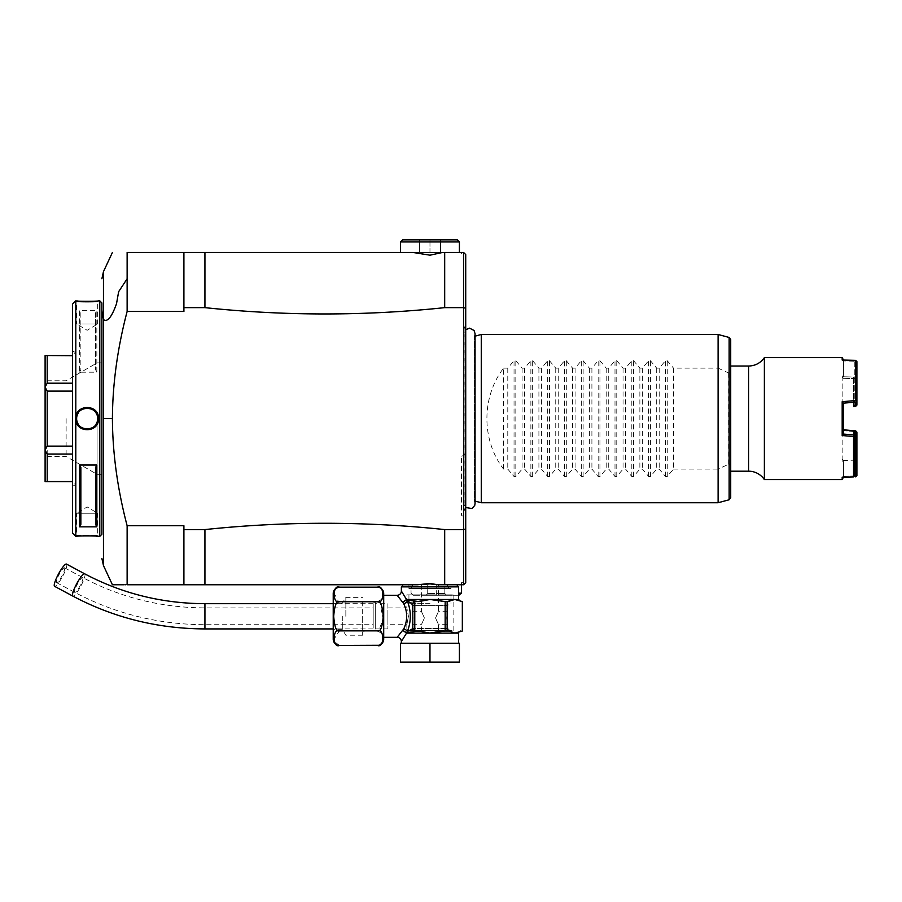 <?xml version="1.0" encoding="UTF-8"?>
<svg xmlns="http://www.w3.org/2000/svg" width="902" height="902" viewBox="0 0 902 902"><rect width="100%" height="100%" fill="white"/><g stroke="black" fill="none" stroke-linecap="round" stroke-linejoin="round"><path stroke-width="0.68" stroke-dasharray="4.51 3.38" d="M333.221 593.471L333.221 639.135M333.221 616.303L333.221 629.348L333.221 616.303M339.535 645.449L334.146 641.514M333.909 640.578L333.774 639.597L339.377 630.881M377.543 630.87L339.535 630.87C336.525 632.189 334.586 627.33 333.706 616.292C334.586 605.265 336.536 600.416 339.535 601.735L338.509 601.645L333.83 592.569M333.841 592.434L333.988 591.678M334.428 590.348L334.946 589.423M337.788 587.416L339.535 587.168M377.419 630.87L382.347 633.745M382.922 635.301L382.741 641.649L379.415 645.11M377.397 587.168L378.784 587.315M378.941 587.36L380.52 588.036M380.678 588.138L382.73 590.945M382.741 590.968L382.617 598.263M382.324 598.905L377.397 601.735L339.535 601.735M377.442 601.735L379.979 602.874L383.147 619.336L378.558 630.656L377.803 630.848M383.7 593.471L383.7 639.135M383.7 637.331L383.7 595.275L383.7 637.331M400.184 598.669L403.746 603.709C407.648 612.108 407.648 620.508 403.746 628.908L400.184 633.937M399.8 634.377L397.41 637.06M397.184 595.297L399.913 598.364M453.605 600.089L449.151 601.578L441.134 601.578L429.972 599.48L414.773 601.578A2.108 1.827 90 0 0 413.105 602.852L412.8 603.686L407.4 601.183C411.278 611.263 411.278 621.343 407.4 631.423L406.351 632.674L402.968 630.487L406.531 633.125L404.942 635.921M404.84 636.09L401.582 641.209M429.972 643.227L400.522 643.227L400.522 662.147L429.972 662.147L429.972 643.227L459.411 643.227L459.411 662.147L429.972 662.147M449.151 631.028L441.134 631.028L449.151 631.028L447.144 631.028L447.144 601.578M401.367 591.069L406.531 599.48L402.968 602.119L406.351 599.931A2.108 1.049 -145.2 0 0 406.261 599.751M401.367 586.864L458.577 586.864M423.094 631.468L429.972 633.125L454.743 633.125L462.331 631.028L462.331 601.578L454.743 599.48L406.531 599.48A2.108 1.725 -90 0 1 406.498 599.931L418.799 601.578M406.498 599.931L407.4 601.183A4.206 2.379 156.6 0 1 403.746 603.709M412.8 603.686L412.8 628.931L407.4 631.423A4.206 2.379 -156.6 0 0 403.746 628.908M413.68 630.611A2.108 1.827 90 0 1 413.105 629.754L412.8 628.931M406.261 632.854A2.108 1.049 145.2 0 0 406.351 632.674L415.878 631.028A2.424 2.108 180 0 1 414.773 630.791L413.105 629.754M406.498 632.674A2.108 1.725 90 0 1 406.531 633.125L431.923 632.606M418.956 631.028L423.027 631.456M432.171 632.539L435.046 631.828M435.362 631.761L437.447 631.366M437.673 631.332L439.624 631.096M439.725 631.084L447.144 631.028M445.16 601.578L445.16 631.028M413.105 602.852L414.773 601.814A2.424 2.108 0 0 1 415.878 601.578M414.773 601.814L414.773 630.791M449.219 631.028L453.661 632.55M458.577 599.48L453.74 600.01M449.151 601.578L441.134 601.578L449.151 601.578M402.63 584.755L463.617 584.755L461.52 584.755L462.568 584.755L461.52 584.755L461.52 582.658L461.52 584.755L183.907 584.755L183.907 525.742L127.126 525.742C107.597 450.38 107.597 386.845 127.126 311.483L127.126 252.47M123.551 584.755L124.803 584.755M125.874 584.755L127.126 584.755L127.126 525.742M101.881 302.937L101.881 534.288M99.784 300.84L99.784 536.386M76.681 300.918L75.802 300.84L75.802 418.607C75.159 433.377 99.164 433.377 98.521 418.607C99.175 403.848 75.148 403.848 75.802 418.607L75.802 536.386L76.647 535.54C75.993 534.942 98.341 534.942 97.675 535.54C98.329 534.942 75.982 534.942 76.647 535.54L76.647 513.249L97.675 513.249L97.675 535.54L98.521 536.386L97.675 535.54M98.419 536.374L97.653 536.307M96.221 536.183L93.041 535.98M89.242 535.844L87.133 535.833M85.092 535.844L75.802 536.386L76.647 535.54M72.442 304.2L72.442 533.026M78.102 301.042L81.281 301.245M85.092 301.381L87.167 301.392M89.219 301.381L98.521 300.84L97.675 301.674C98.329 302.283 75.982 302.283 76.647 301.674C75.993 302.283 98.341 302.283 97.675 301.674L97.675 323.976L76.647 323.976L76.647 301.674L75.802 300.84L76.647 301.674M95.578 312.859L95.578 369.696L95.578 312.87L96.83 310.378L79.59 310.367L79.59 372.188L96.841 372.188L96.841 310.367M97.675 418.607C98.329 405.054 75.993 405.054 76.647 418.607C75.993 432.171 98.329 432.171 97.675 418.607A10.52 10.52 0 0 1 87.167 429.127A10.52 10.52 0 0 1 76.647 418.607A10.52 10.52 0 0 1 87.167 408.099A10.52 10.52 0 0 1 97.675 418.607L98.521 418.607M97.653 419.25A10.52 10.52 0 0 1 97.596 419.892M97.495 420.535A10.52 10.52 0 0 1 97.36 421.166M97.191 421.786A10.52 10.52 0 0 1 96.976 422.395M96.717 422.993A10.52 10.52 0 0 1 96.435 423.579M91.846 428.022A10.52 10.52 0 0 1 91.26 428.292M90.651 428.529A10.52 10.52 0 0 1 90.031 428.732M89.411 428.89A10.52 10.52 0 0 1 88.768 429.002M88.125 429.081A10.52 10.52 0 0 1 87.483 429.127M86.84 429.127A10.52 10.52 0 0 1 86.197 429.081M85.555 429.002A10.52 10.52 0 0 1 84.912 428.89M84.292 428.732A10.52 10.52 0 0 1 83.672 428.529M83.063 428.292A10.52 10.52 0 0 1 82.477 428.022M77.888 423.579A10.52 10.52 0 0 1 77.606 422.993M77.358 422.395A10.52 10.52 0 0 1 77.144 421.786M76.963 421.166A10.52 10.52 0 0 1 76.828 420.535M76.726 419.892A10.52 10.52 0 0 1 76.67 419.25M97.653 417.964A10.52 10.52 0 0 0 97.596 417.333M97.495 416.69A10.52 10.52 0 0 0 97.36 416.059M97.191 415.439A10.52 10.52 0 0 0 96.976 414.819M96.717 414.232A10.52 10.52 0 0 0 96.435 413.646M91.846 409.192A10.52 10.52 0 0 0 91.26 408.922M90.651 408.696A10.52 10.52 0 0 0 90.031 408.493M89.411 408.335A10.52 10.52 0 0 0 88.768 408.223M88.125 408.144A10.52 10.52 0 0 0 87.483 408.099M86.84 408.099A10.52 10.52 0 0 0 86.197 408.144M85.555 408.223A10.52 10.52 0 0 0 84.912 408.335M84.292 408.493A10.52 10.52 0 0 0 83.672 408.696M83.063 408.922A10.52 10.52 0 0 0 82.477 409.192M77.888 413.646A10.52 10.52 0 0 0 77.606 414.232M77.358 414.819A10.52 10.52 0 0 0 77.144 415.439M76.963 416.059A10.52 10.52 0 0 0 76.828 416.69M76.726 417.333A10.52 10.52 0 0 0 76.67 417.964M97.675 323.976L76.647 323.976L87.167 330.29L97.675 323.976M79.59 372.188L80.853 369.696L80.853 312.859L79.59 310.367M80.853 312.859L80.853 369.696M95.578 369.696L96.841 372.188M72.442 418.607L72.442 486.403L72.442 418.607M75.418 418.607L75.418 484.678L75.418 418.607M72.442 481.544L72.442 446.118L72.442 481.702L47.208 481.544L47.208 454.033L45.1 450.233L45.1 481.702L47.208 481.544M72.442 383.192L72.442 355.523L72.442 391.107L72.442 355.681L72.442 383.192L47.208 383.192L47.208 355.681L45.1 355.523L45.1 386.992L47.208 383.192M72.442 446.118L72.442 391.107L72.442 446.118L47.208 446.118L47.208 391.107L45.1 386.992M45.1 387.138L45.1 450.233M45.1 418.607L45.1 458.577L45.1 418.607M72.442 391.107L47.208 391.107M45.1 450.087L47.208 446.118M72.442 454.033L47.208 454.033M72.442 355.681L47.208 355.681M47.208 418.607L47.208 456.468L47.208 418.607M66.128 418.607L66.128 456.468L66.128 418.607M97.089 418.607L97.089 474.339L97.089 418.607M101.881 418.607L101.881 362.875L101.881 418.607M76.647 513.249L97.675 513.249L87.167 506.935L76.647 513.249M204.934 252.47L204.934 307.65L183.907 307.65L183.907 252.47L183.907 311.472L183.907 252.47L459.411 252.47L429.972 252.47L429.972 239.853L402.63 239.853M400.522 252.47L440.48 252.47L419.453 252.47L429.972 252.47L429.972 239.853L440.48 239.853L419.453 239.853L457.314 239.853M461.52 252.47L462.568 252.47L461.52 252.47M127.126 311.483L183.907 311.472L183.907 307.65M183.907 529.575L183.907 584.755L183.907 529.575L204.934 529.575L204.934 584.755M204.934 307.65C284.852 316.05 364.769 316.05 444.686 307.65L463.617 307.65L465.725 308.281L465.725 254.567M444.686 584.755L444.686 529.575L463.617 529.575L463.617 252.47M444.686 529.575C364.769 521.176 284.852 521.176 204.934 529.575M465.725 582.658L465.725 528.944L463.617 529.575L463.617 584.755M464.034 505.052L464.034 332.173L464.034 505.052A5.051 5.051 0 0 1 464.09 504.319L465.725 507.522L465.725 329.704L465.725 517.782L461.52 515.358L461.52 456.468L461.52 515.358L465.725 517.782M461.52 582.658L462.568 582.658L461.52 582.658M459.411 241.95L400.522 241.95M440.48 239.853L440.48 252.47L440.48 239.853M419.453 252.47L419.453 239.853L419.453 252.47M444.686 307.65L444.686 252.47M465.725 325.442L464.947 326.547A5.051 5.051 0 0 0 464.034 329.444L464.034 507.781A5.051 5.051 0 0 0 464.947 510.679L465.725 511.784M464.034 329.444L464.034 507.781M464.034 332.173A5.051 5.051 0 0 0 464.09 332.906L464.09 504.319L464.09 332.906L465.725 329.704M475.061 336.153L474.362 336.345L475.061 333.672L475.061 503.553L474.362 500.881L474.362 336.345L474.362 500.881L475.061 501.072M481.285 502.741L481.285 334.484M730.71 497.746L730.71 463.459L729.154 464.778L728.613 464.237L718.093 469.085L718.105 502.741M503.575 469.085L503.575 368.14C481.352 397.038 481.352 440.187 503.575 469.085L507.781 469.085L514.039 476.504L515.831 476.504L522.089 469.085L524.603 469.085L530.872 476.504L532.654 476.504L538.911 469.085L541.425 469.085L547.694 476.504L549.476 476.504L555.745 469.085L558.248 469.085L564.517 476.504L566.298 476.504L572.567 469.085L575.081 469.085L581.339 476.504L583.132 476.504L589.389 469.085L591.904 469.085L598.161 476.504L599.954 476.504L606.212 469.085L608.726 469.085L614.995 476.504L616.776 476.504L623.045 469.085L625.548 469.085L631.817 476.504L633.599 476.504L639.868 469.085L642.382 469.085L648.639 476.504L650.421 476.504L656.69 469.085L659.204 469.085L665.462 476.504L667.254 476.504L673.512 469.085L673.512 368.14L718.093 368.14L718.105 334.484M718.093 368.14L728.613 372.988L729.154 372.447L730.71 373.766L730.71 339.479M730.71 463.459L730.71 373.766M730.71 366.032L730.71 471.194L730.71 366.032M728.613 464.237L728.613 372.988M673.512 469.085L718.093 469.085M503.575 368.14L507.781 368.14L514.039 360.721L515.831 360.721L522.089 368.14L524.603 368.14L530.872 360.721L532.654 360.721L538.911 368.14L541.425 368.14L547.694 360.721L549.476 360.721L555.745 368.14L558.248 368.14L564.517 360.721L566.298 360.721L572.567 368.14L575.081 368.14L581.339 360.721L583.132 360.721L589.389 368.14L591.904 368.14L598.161 360.721L599.954 360.721L606.212 368.14L608.726 368.14L614.995 360.721L616.776 360.721L623.045 368.14L625.548 368.14L631.817 360.721L633.599 360.721L639.868 368.14L642.382 368.14L648.639 360.721L650.421 360.721L656.69 368.14L659.204 368.14L665.462 360.721L667.254 360.721L673.512 368.14M659.204 368.14L659.204 469.085M656.69 368.14L656.69 469.085M642.382 368.14L642.382 469.085M639.868 368.14L639.868 469.085M625.548 368.14L625.548 469.085M623.045 368.14L623.045 469.085M608.726 368.14L608.726 469.085M606.212 368.14L606.212 469.085M591.904 368.14L591.904 469.085M589.389 368.14L589.389 469.085M575.081 368.14L575.081 469.085M572.567 368.14L572.567 469.085M558.248 368.14L558.248 469.085M555.745 368.14L555.745 469.085M541.425 368.14L541.425 469.085M538.911 368.14L538.911 469.085M524.603 368.14L524.603 469.085M522.089 368.14L522.089 469.085M507.781 368.14L507.781 469.085M764.366 357.62L764.366 479.605M853.54 360.304L842.175 360.022L843.449 360.924L843.438 376.777L853.63 377.025L853.54 400.713L842.175 401.694L842.175 435.531L855.637 436.692L855.637 476.865L842.175 477.203L843.449 476.301L842.175 477.203L842.175 479.605M842.175 357.62L842.175 360.022L843.449 360.924L856.291 360.823M855.637 436.692L856.291 435.937L855.648 435.091L843.449 434.076L842.175 435.531M842.175 401.694L843.449 403.149L843.449 434.076L843.438 403.149L853.63 402.315L853.63 406.554L854.792 405.201L854.792 361.668L853.619 360.36M856.291 435.937L856.9 436.41L856.9 432.159M855.648 435.091L855.648 430.84M856.9 475.625L856.9 436.41M843.438 477.181L843.438 476.301L854.374 476.019M855.648 460.121L843.438 460.448L843.438 461.937L843.438 460.46L842.175 458.938L842.175 430.581L842.175 460.674L842.175 458.938L843.438 460.448L853.63 460.2L853.63 476.019L843.449 476.301L843.438 478.342M854.792 475.557L853.619 476.865M853.63 430.671L854.792 432.374L854.792 436.004M853.608 431.46L853.54 458.656L854.792 459.693M856.235 405.923L855.637 405.55L855.637 378.626L856.9 377.464L856.9 361.601M856.9 405.066L856.9 377.464M855.648 361.24L856.235 377.882M855.648 377.104L843.438 376.777L843.438 360.045M843.438 358.883L843.438 360.924L853.63 361.206L854.792 362.029M854.792 361.668L854.792 405.201M853.54 400.713L854.792 400.578M854.792 404.851L853.54 405.72L853.54 378.569L854.792 377.532M853.63 406.554L853.608 405.765M853.619 400.804L853.63 402.315L854.792 401.221M843.438 432.283L843.438 429.814L842.175 430.581L843.438 429.814L843.438 407.4L842.175 406.644L842.175 378.288L842.175 430.581L854.408 431.573M853.54 431.506L842.175 430.581L842.175 406.644L843.438 407.411L843.438 404.942M855.637 378.626L842.175 378.288L842.175 376.551L842.175 378.288L843.438 376.777L842.175 378.288L853.54 378.569M855.637 458.599L853.54 458.656M853.608 458.746L853.63 460.2L854.792 460.336M843.449 476.301L843.438 460.448L843.449 476.301M853.54 405.72L855.637 405.55M853.608 378.479L853.63 377.025L854.792 376.889M465.725 454.044L461.52 456.468L465.725 454.044M461.52 593.166L458.577 593.166M459.411 595.275L413.139 595.275L411.041 593.166L411.041 584.755M413.139 595.275L458.577 595.275M436.275 595.275L446.546 595.275L426.003 595.275L436.275 595.275L436.275 593.561L444.833 593.561L427.717 593.561L436.275 593.561L436.275 595.275M446.546 595.275L444.833 593.561L446.546 595.275M426.003 595.275L427.717 593.561L426.003 595.275M444.833 584.755L436.275 584.755L436.275 593.561L436.275 584.755L427.717 584.755L444.833 584.755L444.833 593.561L444.833 584.755M427.717 584.755L427.717 593.561L427.717 584.755M342.309 616.303L342.309 629.348L342.309 616.303M345.849 616.303L345.849 597.372L345.849 616.303M362.672 616.303L362.672 635.233L362.672 616.303M362.672 601.318L362.672 631.287L362.672 601.318L375.288 602.423L375.288 630.182L375.288 602.423M362.672 631.287L375.288 630.182M375.288 603.686L375.288 628.919L375.288 603.686L387.905 603.686L387.905 628.919L387.905 603.686M375.288 628.919L387.905 628.919M387.905 616.303L387.905 624.714L387.905 616.303M408.414 616.303L406.836 624.714L408.414 616.303L406.836 607.892L408.414 616.303M406.836 630.611L453.108 630.611L406.836 630.611L406.836 624.714L387.905 624.714M387.905 607.892L406.836 607.892L406.836 594.858L453.108 594.858L406.836 594.858M453.108 630.611L453.108 594.858M429.972 630.611L409.993 630.611L429.972 630.611M429.972 594.858L408.933 594.858L429.972 594.858M429.972 603.269L408.933 603.269L429.972 603.269M446.693 617.983C447.956 609.853 447.956 609.853 446.693 617.983C447.956 609.853 447.956 609.853 446.693 617.983C447.956 626.123 447.956 626.123 446.693 617.983C447.956 626.123 447.956 626.123 446.693 617.983M413.24 617.983C411.988 609.853 411.988 609.853 413.24 617.983C411.988 609.853 411.988 609.853 413.24 617.983C411.988 626.123 411.988 626.123 413.24 617.983C411.988 626.123 411.988 626.123 413.24 617.983M409.993 630.611L412.09 628.502L447.843 628.502L412.09 628.502L412.09 624.297L421.561 624.297L424.402 617.983L421.561 611.68L424.402 617.983L421.561 624.297L421.561 630.611L438.383 630.611L421.561 630.611M438.383 584.755L421.561 584.755L438.383 584.755L438.383 611.68L435.531 617.983L438.383 611.68L447.843 611.68L447.843 605.366L412.09 605.366L447.843 605.366L449.951 603.269M449.951 630.611L447.843 628.502L447.843 624.297L438.383 624.297L435.531 617.983L438.383 624.297L438.383 630.611M421.561 584.755L421.561 611.68L412.09 611.68L412.09 605.366L409.993 603.269M451 584.755L408.933 584.755L451 584.755L451 588.544L408.933 588.544L451 588.544M410.41 588.544L449.523 588.544L410.41 588.544L412.518 586.435L447.426 586.435L412.518 586.435L412.518 584.755L447.426 584.755L417.536 584.755M408.933 584.755L408.933 588.544M64.741 568.452A8.411 1.578 118.2 0 0 64.504 567.786A8.411 1.578 118.2 0 0 59.836 573.232A8.411 1.578 118.2 0 0 56.33 581.959A8.411 1.578 118.2 0 0 56.567 582.624A8.411 1.578 118.2 0 0 61.246 577.179A8.411 1.578 118.2 0 0 64.741 568.452M373.18 608.5L373.18 624.714L373.18 608.5M373.18 628.006L373.18 603.686L373.18 628.006M66.489 564.077A12.617 2.368 -61.8 0 1 66.849 565.069A12.617 2.368 -61.8 0 1 61.595 578.171A12.617 2.368 -61.8 0 1 54.582 586.334M454.743 633.125L458.577 633.125M103.459 565.565L103.459 271.66M101.881 319.725A16.822 11.895 180 0 1 102.873 315.723L103.459 310.074M75.802 418.607L76.647 418.607M464.947 326.547L464.947 510.679L464.947 326.547M729.154 464.778L729.154 499.776M729.154 337.449L729.154 372.447M667.254 476.504L667.254 360.721M665.462 476.504L665.462 360.721M650.421 476.504L650.421 360.721M648.639 476.504L648.639 360.721M633.599 476.504L633.599 360.721M631.817 476.504L631.817 360.721M616.776 476.504L616.776 360.721M614.995 476.504L614.995 360.721M599.954 476.504L599.954 360.721M598.161 476.504L598.161 360.721M583.132 476.504L583.132 360.721M581.339 476.504L581.339 360.721M566.298 476.504L566.298 360.721M564.517 476.504L564.517 360.721M549.476 476.504L549.476 360.721M547.694 476.504L547.694 360.721M532.654 476.504L532.654 360.721M530.872 476.504L530.872 360.721M515.831 476.504L515.831 360.721M514.039 476.504L514.039 360.721M748.626 366.032L748.626 471.194M82.961 578.205A8.411 1.578 118.2 0 0 82.725 577.539A8.411 1.578 118.2 0 0 78.046 582.974A8.411 1.578 118.2 0 0 74.539 591.712A8.411 1.578 118.2 0 0 74.776 592.366A8.411 1.578 118.2 0 0 79.455 586.931A8.411 1.578 118.2 0 0 82.961 578.205M204.934 608.5L204.934 624.714L204.934 608.5M204.934 603.686L204.934 628.919M84.709 573.83A12.617 2.368 -61.8 0 1 85.059 574.822A12.617 2.368 -61.8 0 1 79.804 587.912A12.617 2.368 -61.8 0 1 72.791 596.075M98.521 300.84L97.675 301.674M72.442 486.403L75.418 484.678L72.442 481.702M72.442 350.822L75.418 352.547L72.442 355.523M101.881 474.339L97.089 474.339L66.128 456.468L47.208 456.468L45.1 458.577M101.881 362.875L97.089 362.875L66.128 380.757L47.208 380.757L45.1 378.648M464.147 584.237L462.568 582.658M843.438 461.937L842.175 460.674M843.438 375.288L842.175 376.551M462.568 252.47L461.52 253.518M462.568 584.755L461.52 583.707M333.221 603.269L342.309 603.269L345.849 597.372L362.672 597.372M362.672 635.233L345.849 635.233L342.309 629.348L333.221 629.348M408.933 594.858L408.933 603.269M451 594.858L451 603.269M447.426 584.755L447.426 586.435L449.523 588.544M64.504 567.786L82.725 577.539C120.564 597.586 161.3 607.7 204.934 607.892L373.18 607.892M373.18 603.686L333.221 603.686M373.18 628.919L333.221 628.919M56.567 582.624L74.776 592.366C115.129 613.743 158.515 624.522 204.934 624.714L373.18 624.714"/><path stroke-width="1.35" d="M333.221 639.135L333.221 593.471A6.314 6.314 0 0 1 339.535 587.168C332.41 583.955 332.41 604.938 339.535 601.735C336.525 600.416 334.586 605.276 333.706 616.314C334.586 627.341 336.536 632.189 339.535 630.87C332.398 627.691 332.41 648.651 339.535 645.449A6.314 6.314 0 0 1 333.221 639.135M334.146 641.514L333.909 640.578M339.377 630.881L377.419 630.87M333.988 591.678L334.428 590.348M334.946 589.423L337.788 587.416M378.784 645.291L339.535 645.449M377.442 601.735L377.397 601.735C384.523 604.926 384.523 583.955 377.397 587.168A6.314 6.314 0 0 1 383.7 593.471L383.7 639.135A6.314 6.314 0 0 1 377.397 645.449C384.523 648.639 384.523 627.691 377.397 630.87C380.396 632.189 382.335 627.33 383.226 616.292C382.335 605.265 380.396 600.416 377.397 601.735L339.535 601.735M377.397 587.168L339.535 587.168M382.617 598.263L382.324 598.905M383.7 595.275L397.184 595.297M383.7 637.331L397.162 637.331L403.746 628.908C407.648 620.508 407.648 612.108 403.746 603.709L397.162 595.275A4.206 4.206 -42.6 0 0 401.367 591.069L401.367 586.864L458.577 586.864L458.577 599.48L454.743 599.48L462.331 601.578L462.331 631.028L454.743 633.125L449.219 631.028M401.367 643.227L401.367 641.536L406.531 633.125L402.968 630.487L406.351 632.674A2.108 1.049 -34.8 0 1 406.261 632.854M429.972 643.227L459.411 643.227L459.411 662.147L429.972 662.147L429.972 643.227L400.522 643.227L400.522 662.147L429.972 662.147M403.746 603.709A4.206 2.379 -23.4 0 0 407.4 601.183L412.8 603.686L412.8 628.931L407.4 631.423C411.278 621.343 411.278 611.263 407.4 601.183L406.351 599.931L418.799 601.578L429.972 599.48L445.16 601.578L445.16 631.028L429.972 633.125L418.799 631.028L406.498 632.674A2.108 1.725 -90 0 1 406.531 633.125L454.743 633.125L453.661 632.55M415.878 601.578A2.424 2.108 180 0 0 414.773 601.814L414.773 630.791A2.424 2.108 0 0 0 415.878 631.028L414.773 631.028A2.108 1.827 90 0 1 413.68 630.611M412.8 628.931L413.105 629.754A2.108 1.827 90 0 0 414.773 631.028L418.799 631.028M413.105 629.754L414.773 630.791M406.498 632.674L407.4 631.423A4.206 2.379 23.4 0 0 403.746 628.908M418.799 601.578L414.773 601.578A2.108 1.827 90 0 0 413.105 602.852L412.8 603.686M406.261 599.751A2.108 1.049 34.7 0 1 406.351 599.931L402.968 602.119L406.531 599.48L401.367 591.069M406.498 599.931A2.108 1.725 90 0 0 406.531 599.48L454.743 599.48L447.144 601.578L447.144 631.028L445.16 631.028M449.151 631.028L447.144 631.028M445.16 601.578L447.144 601.578M458.577 593.166L461.52 593.166L461.52 584.755L437.898 584.755L429.972 583.47L417.536 584.755L402.63 584.755L402.63 586.864M183.907 584.755L127.126 584.755C107.597 584.755 107.597 584.755 127.126 584.755L204.934 584.755L204.934 529.575L183.907 529.575L183.907 584.755M183.907 529.575L183.907 525.742L127.126 525.742C117.497 488.997 112.592 453.289 112.412 418.607L103.459 418.607L103.459 565.565L112.412 584.755L123.551 584.755M124.803 584.755L125.874 584.755M461.52 584.755L463.617 584.755L465.725 582.658L465.725 507.522L471.926 508.525L474.723 505.458L475.061 503.553L475.061 333.672L474.046 330.482L469.592 328.159L465.725 329.704L465.725 308.281L465.725 528.944L463.617 529.575L463.617 252.47L444.686 252.47L444.686 307.65L463.617 307.65L465.725 308.281M444.686 584.755L463.617 584.755L463.617 529.575L444.686 529.575L444.686 584.755L437.898 584.755M412.518 584.755L204.934 584.755M127.126 525.742L127.126 584.755M127.126 311.472L183.907 311.472L183.907 252.47L127.126 252.47C107.597 252.47 107.597 252.47 127.126 252.47C107.597 252.47 107.597 252.47 127.126 252.47L127.126 311.472C117.497 348.195 112.592 383.914 112.412 418.607M99.784 300.84L99.784 536.386L101.881 534.288L101.881 302.937L99.784 300.84L98.521 300.84C99.164 301.426 75.452 301.471 75.802 300.84L75.802 418.607C75.159 403.848 99.164 403.837 98.521 418.607C99.175 433.377 75.148 433.377 75.802 418.607L76.647 418.607C75.993 405.054 98.329 405.054 97.675 418.607C98.329 432.171 75.993 432.171 76.647 418.607A10.52 10.52 0 0 0 76.67 419.25M75.802 300.84L72.442 304.2L72.442 533.026L75.802 536.386L75.802 418.607M75.802 536.386C75.159 535.777 99.186 535.777 98.521 536.386L98.419 536.374M97.653 536.307L96.221 536.183M93.041 535.98L89.242 535.844M87.133 535.833L85.092 535.844M96.83 526.847L79.59 526.847L79.59 465.037L96.841 465.037L96.841 526.847L95.578 524.355L95.578 467.529L96.841 465.037M76.681 300.918L78.102 301.042M81.281 301.245L85.092 301.381M87.167 301.392L89.219 301.381M98.521 418.607L97.675 418.607A10.52 10.52 0 0 1 97.653 419.25M97.596 419.892A10.52 10.52 0 0 1 97.495 420.535M97.36 421.166A10.52 10.52 0 0 1 97.191 421.786M96.976 422.395A10.52 10.52 0 0 1 96.717 422.993M96.435 423.579A10.52 10.52 0 0 1 96.108 424.143M92.421 427.717A10.52 10.52 0 0 1 91.846 428.022M91.26 428.292A10.52 10.52 0 0 1 90.651 428.529M90.031 428.732A10.52 10.52 0 0 1 89.411 428.89M88.768 429.002A10.52 10.52 0 0 1 88.125 429.081M87.483 429.127A10.52 10.52 0 0 1 86.84 429.127M86.197 429.081A10.52 10.52 0 0 1 85.555 429.002M84.912 428.89A10.52 10.52 0 0 1 84.292 428.732M83.672 428.529A10.52 10.52 0 0 1 83.063 428.292M82.477 428.022A10.52 10.52 0 0 1 81.913 427.717M78.215 424.143A10.52 10.52 0 0 1 77.888 423.579M77.606 422.993A10.52 10.52 0 0 1 77.358 422.395M77.144 421.786A10.52 10.52 0 0 1 76.963 421.166M76.828 420.535A10.52 10.52 0 0 1 76.726 419.892M97.675 418.607A10.52 10.52 0 0 0 97.653 417.964M97.596 417.333A10.52 10.52 0 0 0 97.495 416.69M97.36 416.059A10.52 10.52 0 0 0 97.191 415.439M96.976 414.819A10.52 10.52 0 0 0 96.717 414.232M96.435 413.646A10.52 10.52 0 0 0 96.108 413.082M92.421 409.508A10.52 10.52 0 0 0 91.846 409.192M91.26 408.922A10.52 10.52 0 0 0 90.651 408.696M90.031 408.493A10.52 10.52 0 0 0 89.411 408.335M88.768 408.223A10.52 10.52 0 0 0 88.125 408.144M87.483 408.099A10.52 10.52 0 0 0 86.84 408.099M86.197 408.144A10.52 10.52 0 0 0 85.555 408.223M84.912 408.335A10.52 10.52 0 0 0 84.292 408.493M83.672 408.696A10.52 10.52 0 0 0 83.063 408.922M82.477 409.192A10.52 10.52 0 0 0 81.902 409.508M78.215 413.082A10.52 10.52 0 0 0 77.888 413.646M77.606 414.232A10.52 10.52 0 0 0 77.358 414.819M77.144 415.439A10.52 10.52 0 0 0 76.963 416.059M76.828 416.69A10.52 10.52 0 0 0 76.726 417.333M76.67 417.964A10.52 10.52 0 0 0 76.647 418.607M72.442 446.118L47.208 446.118L47.208 391.107L72.442 391.107M47.208 446.118L45.1 450.087L45.1 387.138L47.208 391.107M72.442 454.033L47.208 454.033L45.1 450.087M72.442 481.544L47.208 481.544L47.208 454.033M47.208 481.544L45.1 481.702L45.1 450.233M72.442 383.192L47.208 383.192L45.1 387.138M45.1 386.992L45.1 355.523L72.442 355.681M47.208 383.192L47.208 355.681M80.853 524.355L80.853 467.529L80.853 524.355L79.59 526.847M79.59 465.037L80.853 467.529M95.578 524.366L95.578 467.529M444.686 307.65C364.769 316.05 284.852 316.05 204.934 307.65L204.934 252.47L127.126 252.47M204.934 252.47L412.89 252.47L400.522 252.47L400.522 241.95L459.411 241.95L459.411 252.47L444.686 252.47M465.725 308.292L465.725 254.567L463.617 252.47L459.411 252.47M465.725 582.658L463.617 584.755M465.725 517.782L465.725 329.704M463.617 252.47L465.725 254.567M204.934 529.575C284.852 521.176 364.769 521.176 444.686 529.575M183.907 307.65L204.934 307.65M442.544 252.47L429.972 255.187L412.89 252.47M400.522 241.95L402.63 239.853L457.314 239.853L459.411 241.95M475.061 501.072L481.285 502.741L718.093 502.741L481.285 502.741L481.285 334.484L718.093 334.484L718.105 502.741L729.154 499.776L729.154 337.449L718.105 334.484M475.061 336.153L481.285 334.484M729.154 499.776L730.71 497.746L730.71 339.479L729.154 337.449M730.71 366.032L748.626 366.032L748.626 471.194L730.71 471.194M748.626 366.032C755.267 365.851 760.521 363.044 764.366 357.62L764.366 479.605A18.931 18.931 180 0 0 748.626 471.194M853.54 436.512L854.792 436.647L854.792 475.557L853.54 476.921L853.54 436.512L842.175 435.531L842.175 401.694L855.637 400.533L855.637 360.36L842.175 360.022L842.175 357.62L843.438 360.045M853.54 476.921L842.175 477.203L842.175 479.605L843.438 477.181M856.235 431.303L855.637 431.675L855.637 458.599L856.9 459.761L856.9 432.159L855.648 430.84L843.438 429.814L853.63 430.671L854.792 432.374M856.9 459.761L856.9 475.625L856.291 476.403L855.648 475.985L856.235 459.343M856.291 476.403L855.637 476.865M854.374 476.019L855.648 475.985M854.792 436.647L854.792 432.024M853.619 436.41L853.63 434.911L854.792 436.004L854.792 475.196M842.175 435.531L843.449 434.076L853.63 434.911L853.63 430.671M855.637 400.533L856.291 401.289L855.648 402.134L843.449 403.149L842.175 401.694M843.438 404.942L843.438 432.283M856.291 401.289L856.9 400.815L856.9 405.066L855.648 406.385L855.648 402.134M855.637 360.36L856.9 361.601L856.9 400.815M853.63 406.554L855.648 406.385M854.408 431.573L855.637 431.675M855.637 458.599L854.792 458.622M855.648 460.121L854.792 460.144M461.52 593.166L458.577 595.275M414.773 601.814L413.105 602.852M54.221 585.342A12.617 2.368 -61.8 0 1 59.476 572.24A12.617 2.368 -61.8 0 1 66.489 564.077L84.709 573.83A12.617 2.368 -61.8 0 0 77.696 581.993A12.617 2.368 -61.8 0 0 72.442 595.083A12.617 2.368 -61.8 0 0 72.791 596.075L54.582 586.334A12.617 2.368 -61.8 0 1 54.221 585.342M401.367 641.536A4.206 4.206 -137.4 0 0 397.162 637.331M458.577 643.227L458.577 633.125L454.743 633.125M112.412 252.47L103.459 271.66L103.459 319.545C107.293 322.533 111.645 317.278 116.505 303.782L118.647 291.684L127.126 278.819M101.881 319.759A16.822 11.895 0 0 1 102.862 315.756L103.459 310.074M103.459 418.607L103.459 319.545M333.221 628.919L204.934 628.919L204.934 603.686C161.999 603.494 121.917 593.55 84.709 573.83M458.577 599.48L460.674 601.578M462.354 601.578L462.354 631.028M457.314 584.755L457.314 586.864M103.459 565.565L101.881 558.451M103.459 271.66L101.881 278.774M99.784 536.386L98.521 536.386M72.442 481.702L45.1 481.702M72.442 355.523L45.1 355.523M764.366 479.605L842.175 479.605M764.366 357.62L842.175 357.62M458.577 633.125C458.115 632.674 458.825 631.975 460.674 631.028M333.221 603.686L204.934 603.686M204.934 628.919C157.816 628.728 113.776 617.78 72.791 596.075"/></g></svg>
